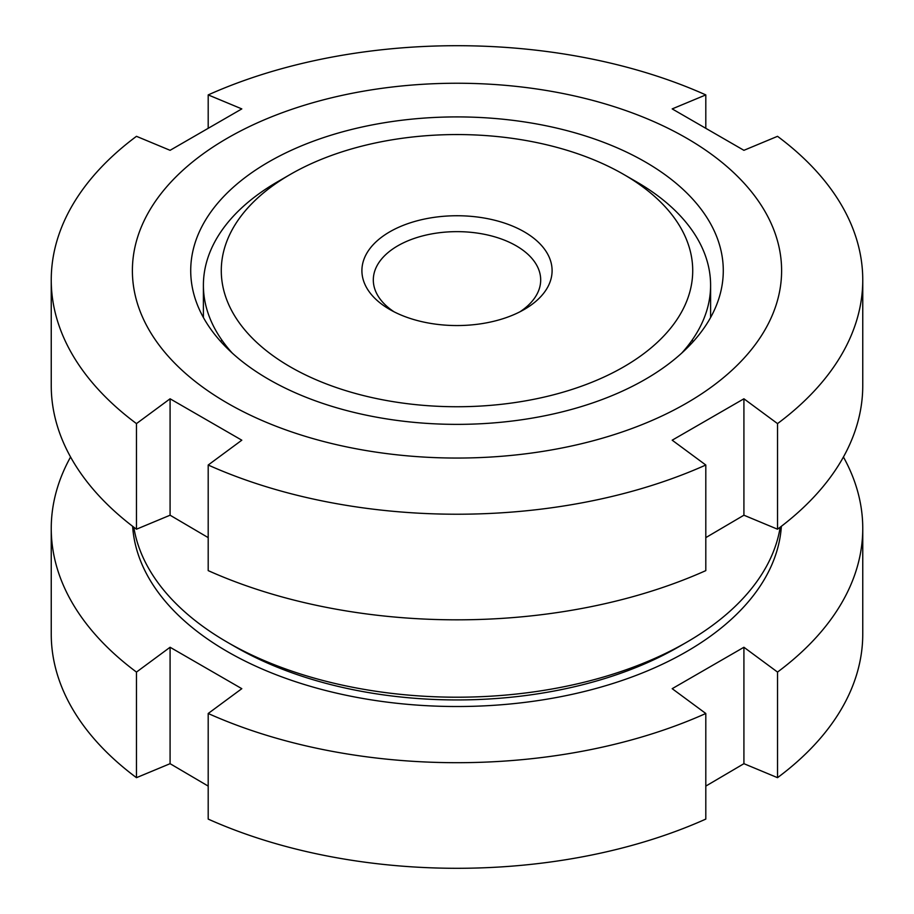 <?xml version="1.0" encoding="UTF-8"?>
<svg xmlns="http://www.w3.org/2000/svg" width="914" height="914" viewBox="0 0 914 914"><rect width="100%" height="100%" fill="white"/><g stroke="black" fill="none" stroke-linecap="round" stroke-linejoin="round"><path stroke-width="1.37" d="M780.202 527.195A324.607 187.404 180 0 1 686.528 642.314A324.607 187.404 180 0 1 227.472 642.325L235.538 646.975L227.472 642.314A324.607 187.404 180 0 1 227.472 642.314A324.607 187.404 180 0 1 133.798 527.195M227.472 403.165A324.607 187.404 180 0 1 227.472 138.128A324.607 187.404 180 0 1 686.528 138.128A324.607 187.404 180 0 1 686.528 403.165A324.607 187.404 180 0 1 227.472 403.165M862.759 279.958A405.759 234.258 180 0 1 777.528 423.605L777.528 529.206A405.759 234.258 180 0 0 862.759 385.559L862.759 279.958A405.759 234.258 180 0 0 777.528 136.323L743.916 150.319L672.19 108.903L705.802 94.907L705.802 127.903M208.198 127.903L208.198 94.907A405.759 234.258 180 0 1 705.802 94.907M208.198 94.907L241.81 108.903L170.084 150.319L136.472 136.323A405.759 234.258 180 0 0 51.241 279.958A405.759 234.258 180 0 0 136.472 423.605L170.084 398.79L241.81 440.194L208.198 465.02L208.198 570.622A405.759 234.258 180 0 0 705.802 570.622L705.802 465.02L672.19 440.194L743.916 398.79L743.916 515.21L705.802 537.626M645.284 161.938A266.282 153.735 180 0 1 723.282 270.647A266.282 153.735 180 0 1 558.9 412.671A266.282 153.735 180 0 1 268.716 379.344A266.282 153.735 180 0 1 190.718 270.647A266.282 153.735 180 0 1 355.1 128.611A266.282 153.735 180 0 1 645.284 161.938M692.149 340.065A253.601 146.411 180 0 1 693.212 341.608M208.198 537.626L170.084 515.21L136.472 529.206A405.759 234.258 180 0 1 51.241 385.559L51.241 279.958M777.528 529.206L743.916 515.21M743.916 398.79L777.528 423.605M705.802 465.02A405.759 234.258 180 0 1 208.198 465.02M170.084 398.79L170.084 515.21M136.472 529.206L136.472 423.605M220.788 341.608A253.601 146.411 180 0 1 221.851 340.065M686.528 642.314L678.462 646.975A313.194 180.823 180 0 1 235.538 646.975M781.367 526.304A324.607 187.404 180 0 1 575.443 693.6A324.607 187.404 180 0 1 227.472 651.636A324.607 187.404 180 0 1 132.633 526.304M208.198 786.097L170.084 763.681L136.472 777.677L136.472 672.076A405.759 234.258 180 0 1 51.241 528.441A405.759 234.258 180 0 1 70.572 457M136.472 672.076L170.084 647.261L241.81 688.676L208.198 713.491L208.198 819.093A405.759 234.258 180 0 0 705.802 819.093L705.802 713.491L672.19 688.676L743.916 647.261L743.916 763.681L705.802 786.097M232.373 353.204A253.601 146.411 180 0 1 203.399 285.237A253.601 146.411 180 0 1 277.673 181.715L290.321 174.414A235.721 136.095 180 0 1 623.679 174.414L623.679 174.414A235.721 136.095 180 0 1 623.679 366.88A235.721 136.095 180 0 1 290.321 366.88A235.721 136.095 180 0 1 290.321 174.414M636.315 181.715L623.679 174.414L636.327 181.715A253.601 146.411 180 0 1 636.327 181.715A253.601 146.411 180 0 1 710.601 285.237A253.601 146.411 180 0 1 681.627 353.204M394.048 311.8A83.688 48.316 180 0 1 373.312 279.958A83.688 48.316 180 0 1 424.976 235.321A83.688 48.316 180 0 1 516.182 245.797A83.688 48.316 180 0 1 540.688 279.958A83.688 48.316 180 0 1 519.952 311.8M524.248 231.825A95.102 54.909 180 0 1 524.248 309.469A95.102 54.909 180 0 1 389.752 309.469L389.752 309.469A95.102 54.909 180 0 1 389.752 231.825A95.102 54.909 180 0 1 524.248 231.825M136.472 777.677A405.759 234.258 180 0 1 51.241 634.042L51.241 528.441M843.428 457A405.759 234.258 180 0 1 862.759 528.441L862.759 634.042A405.759 234.258 180 0 1 777.528 777.677L743.916 763.681M862.759 528.441A405.759 234.258 180 0 1 777.528 672.076L777.528 777.677M743.916 647.261L777.528 672.076M705.802 713.491A405.759 234.258 180 0 1 208.198 713.491M170.084 647.261L170.084 763.681M203.399 317.524L203.399 285.237M710.601 317.524L710.601 285.237"/></g></svg>
